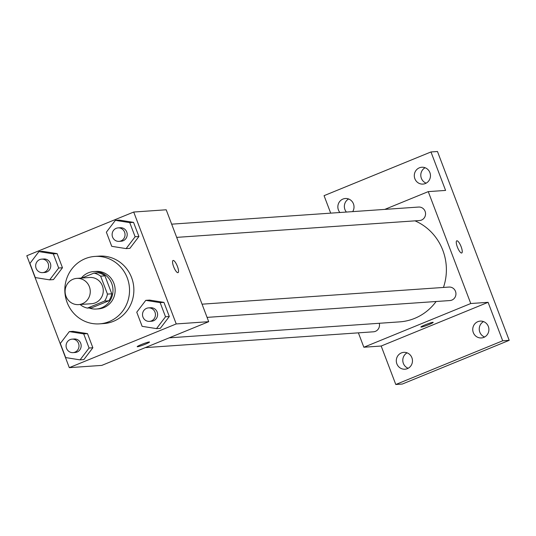 <?xml version="1.0" encoding="UTF-8"?>
<svg xmlns="http://www.w3.org/2000/svg" width="536" height="536" viewBox="0 0 536 536"><rect width="100%" height="100%" fill="white"/><g stroke="black" fill="none" stroke-linecap="round" stroke-linejoin="round"><path stroke-width="0.8" d="M73.037 279.256A13.145 12.583 86 0 1 76.775 278.385A13.145 12.583 86 0 1 90.236 290.626A13.145 12.583 86 0 1 78.598 304.609A13.145 12.583 86 0 1 65.419 294.351A13.145 12.583 86 0 1 73.037 279.256M76.775 278.385L89.773 277.481A13.145 12.583 86 0 1 103.234 289.721A13.145 12.583 86 0 1 91.589 303.704L78.598 304.609M80.514 304.475L80.728 305.031A17.842 17.085 86 0 0 87.422 308.086L104.567 301.078A17.842 17.085 86 0 0 107.455 294.103L100.641 276.161A17.842 17.085 86 0 0 93.941 273.105L81.887 278.03M107.455 294.103L111.783 293.802L104.969 275.859L100.641 276.161M104.969 275.859A17.842 17.085 86 0 0 98.269 272.804L93.941 273.105M111.783 293.802A17.842 17.085 86 0 1 108.895 300.776L104.567 301.078M87.422 308.086L91.757 307.785L108.895 300.776M89.07 307.972A18.773 17.976 -94 0 0 96.312 309.024A18.773 17.976 -94 0 0 111.716 283.464A18.773 17.976 -94 0 0 93.713 271.564A18.773 17.976 -94 0 0 81.298 278.07M93.713 271.564L95.884 271.417A18.773 17.976 86 0 1 113.887 283.316A18.773 17.976 86 0 1 98.477 308.877L96.312 309.024M85.224 258.674A33.795 32.354 86 0 1 94.845 256.429A33.795 32.354 86 0 1 129.451 287.906A33.795 32.354 86 0 1 99.515 323.858A33.795 32.354 86 0 1 65.64 297.493A33.795 32.354 86 0 1 85.224 258.674M94.845 256.429L99.173 256.128A33.795 32.354 86 0 1 133.786 287.604A33.795 32.354 86 0 1 103.85 323.556L99.515 323.858M156.505 328.615L160.298 328.354L169.309 316.508L163.936 302.371L149.557 300.086L145.772 300.354L136.76 312.2L142.127 326.33L156.505 328.615L165.517 316.769L160.15 302.639L145.772 300.354M80.065 359.87L83.851 359.609L92.862 347.757L87.495 333.627L73.117 331.342L69.325 331.603L60.32 343.455L65.687 357.586L80.065 359.87L89.07 348.025L83.703 333.888L69.325 331.603M69.305 367.649L176.223 323.938L133.712 212.035L26.8 255.746L69.305 367.649L101.793 365.398L208.705 321.687L176.223 323.938M126.114 248.61L129.906 248.342L138.911 236.497L133.544 222.366L119.166 220.082L115.381 220.343L106.369 232.189L111.736 246.319L126.114 248.61L135.126 236.758L129.752 222.628L115.381 220.343M49.674 279.859L53.459 279.598L62.471 267.752L57.104 253.622L42.726 251.33L38.934 251.598L29.922 263.444L35.296 277.574L49.674 279.859L58.679 268.013L53.312 253.883L38.934 251.598M208.705 321.687L166.2 209.784L133.712 212.035M173.054 260.483A6.573 1.809 -112.2 0 1 173.215 260.442A6.573 1.809 -112.2 0 1 177.329 266.151A6.573 1.809 -112.2 0 1 178.026 272.643A6.573 1.809 -112.2 0 1 173.865 267.25A6.573 1.809 -112.2 0 1 173.054 260.476A6.573 1.809 -112.2 0 1 173.215 260.442A6.573 1.809 -112.2 0 1 177.322 266.151A6.573 1.809 -112.2 0 1 178.026 272.643M141.444 344.501A6.573 0.57 -20.8 0 1 149.484 342.035A6.573 0.57 -20.8 0 1 143.541 344.903A6.573 0.57 -20.8 0 1 137.196 346.698A6.573 0.57 -20.8 0 1 141.444 344.501M149.484 342.028A6.573 0.57 -20.8 0 1 143.541 344.896A6.573 0.57 -20.8 0 1 137.196 346.698M415.005 220.852A52.568 50.324 86 0 1 443.44 287.45M436.11 301.507A52.568 50.324 86 0 1 399.688 321.868L169.175 337.848M202.059 304.18L449.007 287.062A6.76 6.472 86 0 1 455.928 293.36A6.76 6.472 86 0 1 449.938 300.549L207.07 317.379M171.667 224.169L418.609 207.05A6.76 6.472 86 0 1 425.537 213.348A6.76 6.472 86 0 1 419.547 220.537L176.679 237.374M379.267 323.288A6.76 6.472 86 0 1 373.498 331.797L145.276 347.623M358.39 332.849L363.85 347.234L470.762 303.523L428.257 191.62L384.774 209.395M363.85 347.234L381.176 346.028L395.789 384.5L402.288 384.044L509.2 340.333L502.701 340.789L488.088 302.317L470.762 303.523M509.2 340.333L437.47 151.5L430.971 151.956L324.059 195.667L330.699 213.147M428.257 191.62L445.584 190.421L430.971 151.956M456.766 240.811A6.573 1.809 -112.2 0 1 456.927 240.778A6.573 1.809 -112.2 0 1 461.047 246.486A6.573 1.809 -112.2 0 1 461.744 252.979A6.573 1.809 -112.2 0 1 457.583 247.578A6.573 1.809 -112.2 0 1 456.773 240.811A6.573 1.809 -112.2 0 1 456.933 240.778A6.573 1.809 -112.2 0 1 461.04 246.486A6.573 1.809 -112.2 0 1 461.744 252.979M381.176 346.028L488.088 302.317M425.162 324.829A6.573 0.57 -20.8 0 1 433.195 322.37A6.573 0.57 -20.8 0 1 427.259 325.238A6.573 0.57 -20.8 0 1 420.914 327.034A6.573 0.57 -20.8 0 1 425.162 324.829M433.195 322.364A6.573 0.57 -20.8 0 1 427.252 325.231A6.573 0.57 -20.8 0 1 420.907 327.034M473.315 332.601A8.442 8.08 86 0 1 480.243 321.111A8.442 8.08 86 0 1 488.886 328.97A8.442 8.08 86 0 1 481.408 337.948A8.442 8.08 86 0 1 473.315 332.601M396.875 363.857A8.442 8.08 86 0 1 403.796 352.36A8.442 8.08 86 0 1 412.445 360.226A8.442 8.08 86 0 1 404.968 369.204A8.442 8.08 86 0 1 396.875 363.857M395.789 384.5L502.701 340.789M414.871 178.736A8.442 8.08 86 0 1 421.792 167.245A8.442 8.08 86 0 1 430.442 175.111A8.442 8.08 86 0 1 422.964 184.089A8.442 8.08 86 0 1 414.871 178.736M339.911 212.511A8.442 8.08 86 0 1 338.424 209.991A8.442 8.08 86 0 1 345.352 198.501A8.442 8.08 86 0 1 352.916 202.702A8.442 8.08 86 0 1 352.675 211.626M407.099 352.849A8.442 8.08 -94 0 0 403.367 363.401A8.442 8.08 -94 0 0 408.164 368.266M348.648 198.99A8.442 8.08 -94 0 0 344.923 209.543A8.442 8.08 -94 0 0 346.41 212.055M425.095 167.734A8.442 8.08 -94 0 0 421.363 178.287A8.442 8.08 -94 0 0 426.16 183.151M483.539 321.6A8.442 8.08 -94 0 0 479.814 332.153A8.442 8.08 -94 0 0 484.611 337.01M41.667 259.136L43.838 258.989A6.76 6.472 86 0 1 50.759 265.28A6.76 6.472 86 0 1 44.769 272.469L42.605 272.623A6.76 6.472 86 0 1 39.744 259.585A6.76 6.472 86 0 1 48.588 265.434A6.76 6.472 86 0 1 42.605 272.623M53.459 279.598L62.471 267.752L58.679 268.013M62.471 267.752L57.104 253.622L53.312 253.883M57.104 253.622L42.726 251.33M72.059 339.147L74.229 338.993A6.76 6.472 86 0 1 81.15 345.291A6.76 6.472 86 0 1 75.161 352.48L72.997 352.628A6.76 6.472 86 0 1 70.136 339.596A6.76 6.472 86 0 1 78.986 345.439A6.76 6.472 86 0 1 72.997 352.628M83.851 359.609L92.862 347.757L89.07 348.025M92.862 347.757L87.495 333.627L83.703 333.888M87.495 333.627L73.117 331.342M118.114 227.88L120.278 227.733A6.76 6.472 86 0 1 127.2 234.024A6.76 6.472 86 0 1 121.216 241.22L119.046 241.368A6.76 6.472 86 0 1 116.191 228.329A6.76 6.472 86 0 1 125.035 234.178A6.76 6.472 86 0 1 119.046 241.368M129.906 248.342L138.911 236.497L135.126 236.758M138.911 236.497L133.544 222.366L129.752 222.628M133.544 222.366L119.166 220.082M148.506 307.892L150.67 307.744A6.76 6.472 86 0 1 157.591 314.036A6.76 6.472 86 0 1 151.608 321.225L149.437 321.379A6.76 6.472 86 0 1 146.583 308.341A6.76 6.472 86 0 1 155.427 314.19A6.76 6.472 86 0 1 149.437 321.379M160.298 328.354L169.309 316.508L165.517 316.769M169.309 316.508L163.936 302.371L160.15 302.639M163.936 302.371L149.557 300.086"/></g></svg>
